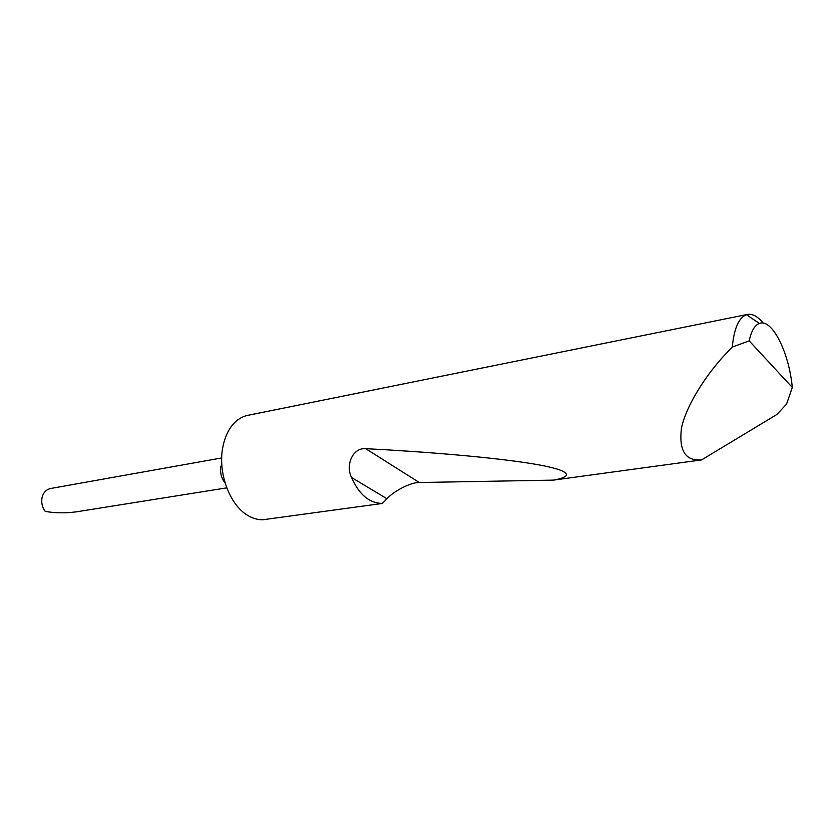 <?xml version="1.0" encoding="UTF-8"?>
<svg xmlns="http://www.w3.org/2000/svg" width="834" height="834" viewBox="0 0 834 834"><rect width="100%" height="100%" fill="white"/><g stroke="black" fill="none" stroke-linecap="round" stroke-linejoin="round"><path stroke-width="1.25" d="M225.128 483.074C221.333 478.268 219.905 472.617 220.843 466.133M382.358 503.444C369.347 503.215 359.089 494.572 351.583 477.517C345.359 465.403 352.49 447.597 365.678 448.65C425.903 451.757 493.238 457.324 532.186 463.714C571.154 470.095 574.845 476.339 553.401 480.113L419.335 482.521C411.537 482.031 394.107 490.757 386.976 498.732L382.358 503.444L262.918 519.738C257.852 519.874 252.806 518.446 247.802 515.443C229.704 505.175 217.632 472.628 222.834 447.149C224.596 438.027 227.859 430.584 232.655 424.798C237.033 419.658 242.089 416.5 247.823 415.342L747.556 314.418C752.602 313.594 757.825 316.503 763.204 323.144M792.3 387.466C789.12 352.553 772.086 318.254 759.409 323.446C754.718 325.187 751.309 330.994 749.193 340.866L792.3 387.466L786.566 404.073L776.923 414.456L701.561 459.909C685.444 461.212 678.751 450.631 681.461 428.155C686.215 405.334 706.096 374.789 725.58 354.043L732.283 347.069C734.108 328.377 738.83 317.587 746.461 314.699L747.556 314.418M701.561 459.909L553.401 480.113M221.698 457.949L50.342 488.547C46.162 489.652 43.431 492.519 42.127 497.147C41.095 502.443 42.117 507.187 45.213 511.367C54.617 513.098 64.864 513.275 75.967 511.888L226.765 487.859M749.193 340.866L732.283 347.069M386.976 498.732L351.583 477.517M419.335 482.521L365.678 448.65M759.409 323.446L746.461 314.699"/></g></svg>
